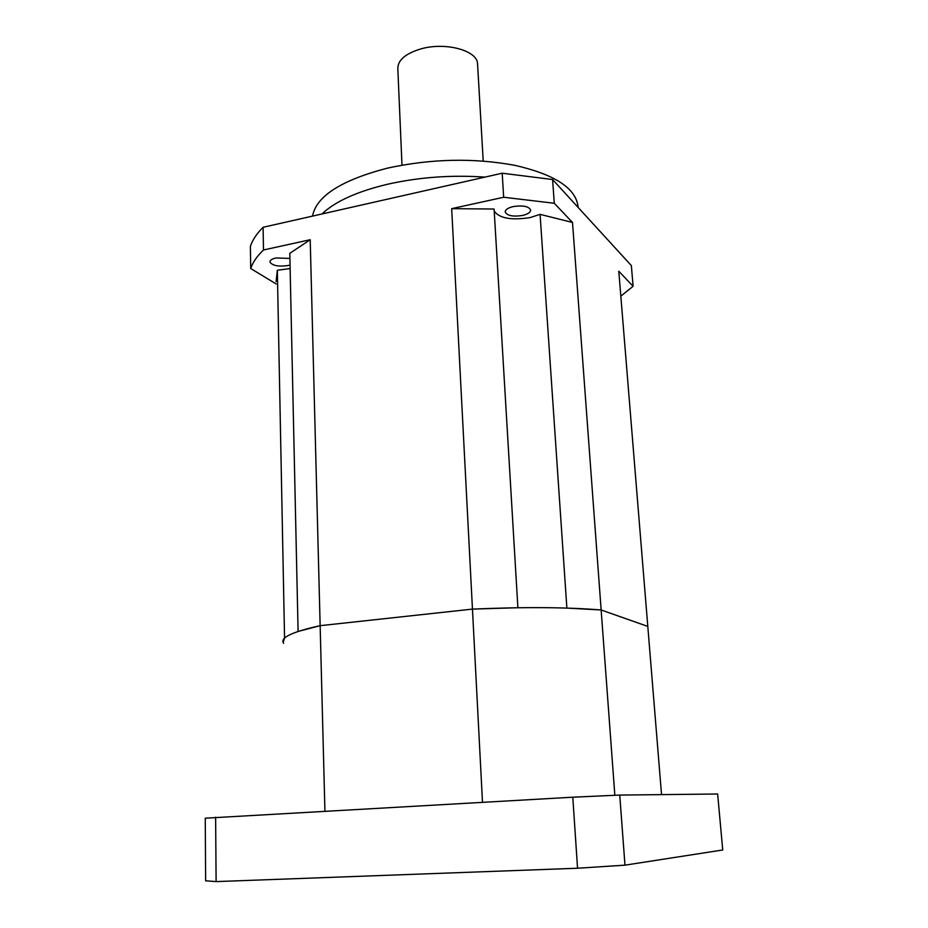 <?xml version="1.0" encoding="UTF-8"?>
<svg xmlns="http://www.w3.org/2000/svg" width="928" height="928" viewBox="0 0 928 928"><rect width="100%" height="100%" fill="white"/><g stroke="black" fill="none" stroke-linecap="round" stroke-linejoin="round"><path stroke-width="1.39" d="M290.128 268.552L277.333 270.268L284.56 638.128L283.11 642.338C281.056 637.153 293.41 631.608 320.148 625.681L324.928 811.06M614.846 795.296L601.147 609.974L647.802 626.423L601.147 609.974C566.857 607.179 523.96 606.889 472.456 609.104L451.681 208.661L494.09 209.032L517.894 607.736L472.456 609.104L320.148 625.681L472.456 609.104L482.49 802.244M276.161 283.945L250.722 268.528L250.386 246.454C252.416 240.05 256.65 233.67 263.1 227.29L502.199 173.211L552.589 179.533L631.353 265.582L633.093 286.276L618.79 271.22L661.536 794.623M619.742 795.076L624.973 865.163L722.738 849.978L717.646 794.008L619.742 795.076L572.796 797.198L205.262 818.194L205.633 880.811L216.108 881.6L215.621 817.174M624.973 865.163L577.552 868.237L572.796 797.198M577.552 868.237L216.108 881.6M451.681 208.661L503.672 197.246L554.271 203.267L572.506 222.465L540.073 214.345L530.132 217.593C511.293 220.481 499.322 218.312 494.218 211.097M322.004 213.962C334.962 201.527 356.828 191.609 387.602 184.231C419.05 177.19 451.495 174.812 484.938 177.109M312.527 216.108C316.297 196.179 341.272 180.194 387.428 168.142C431.114 158.676 473.582 157.737 514.843 165.335C553.494 174.186 574.455 187.328 577.75 204.763L578.132 207.431M513.3 206.573C522.998 205.158 528.774 206.329 530.63 210.076C530.48 212.419 527.754 214.217 522.441 215.482C512.836 216.885 507.082 215.714 505.192 211.967C505.296 209.658 507.999 207.849 513.3 206.573M290.046 264.99L287.889 265.57C278.365 266.823 272.38 265.652 269.955 262.044C269.874 260.281 271.869 258.924 275.929 257.961L289.896 258.413M401.986 165.138L397.822 68.66C397.776 60.111 405.524 53.511 421.057 48.859C445.765 41.772 477.63 50.611 477.56 63.916L477.584 64.357M277.333 270.268L276.115 281.59M310.207 239.726L289.791 253.356L298.097 631.458L320.148 625.681L310.207 239.726L263.482 249.992C257.01 256.163 252.752 262.346 250.722 268.528M633.093 286.276L620.82 296.148M552.589 179.533L554.271 203.267M502.199 173.211L503.672 197.246M540.073 214.345L566.88 608.095L601.147 609.974L572.506 222.465M263.1 227.29L263.482 249.992M283.11 642.338L283.655 643.29M483.21 161.031L477.56 63.916"/></g></svg>
